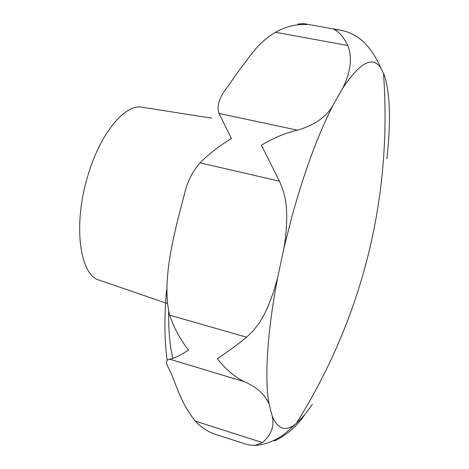 <?xml version="1.0" encoding="UTF-8"?>
<svg xmlns="http://www.w3.org/2000/svg" width="469" height="469" viewBox="0 0 469 469"><rect width="100%" height="100%" fill="white"/><g stroke="black" fill="none" stroke-linecap="round" stroke-linejoin="round"><path stroke-width="0.7" d="M386.913 158.78C390.953 121.963 390.179 94.322 384.592 75.855L380.928 68.14C378.137 61.591 371.184 48.061 361.464 40.058C355.215 34.823 348.051 31.499 339.984 30.075L333.723 29.359C339.005 31.599 343.695 36.975 347.781 45.493C352.477 57.464 350.8 71.693 342.763 88.172L333.447 104.493C326.817 116.611 314.816 125.176 297.434 130.189C285.685 132.879 273.685 137.88 261.444 145.191L279.389 181.186C283.968 190.901 286.383 201.078 286.629 211.724C287.022 223.215 286.125 235.344 283.938 248.107L277.636 277.783L273.515 291.882L268.415 305.6L264.264 314.447L259.345 322.836L253.512 330.534L246.618 337.199C235.831 345.882 226.052 353.01 217.282 358.597C225.53 369.214 234.564 376.912 244.384 381.702C256.959 387.136 265.196 394.664 269.106 404.278L272.178 415.962C274.564 426.098 271.328 434.98 262.476 442.595L254.978 445.368L248.119 444.852L215.951 434.499C208.095 432.008 201.23 427.558 195.35 421.139C179.058 401.136 175.166 379.82 168.312 367.555C165.61 362.437 166.049 359.641 169.614 359.172C173.788 358.674 180.078 355.637 188.491 350.067C180.248 339.515 173.97 327.884 169.661 315.168C160.679 278.991 175.928 226.568 186.181 187.506C189.382 177.815 194.025 169.585 200.111 162.825C208.875 153.896 219.322 145.806 231.452 138.56L219 113.445C216.42 105.918 219.515 96.731 228.297 85.88C235.743 74.753 244.185 63.245 253.612 51.367C259.515 43.969 266.767 37.608 275.373 32.267C285.75 26.551 296.244 23.989 306.867 24.576L303.842 23.638L297.838 24.077M273.673 440.573L274.746 440.919C287.263 434.622 297.323 425.834 304.92 414.561L312.313 404.307M211.566 118.147L142.494 107.284C125.528 103.227 100.284 132.809 87.803 175.928C72.631 225.372 79.882 275.737 99.481 280.198L167.157 303.502M333.447 104.493C318.814 132.715 305.172 169.309 292.533 214.269L283.938 248.107M277.636 277.783C267.072 332.38 264.44 379.403 269.106 404.278M272.178 415.962C277.877 429.575 285.926 432.06 296.32 423.419L304.92 414.561M169.661 315.168L246.618 337.199M168.641 311.651C168.447 330.434 169.86 346.034 172.891 358.445M275.373 32.267L347.781 45.493M219 113.445L297.434 130.189M200.111 162.825L279.389 181.186M169.614 359.172L244.384 381.702M195.35 421.139L262.476 442.595M380.928 68.14C372.82 55.594 360.098 62.271 342.763 88.172M254.978 445.368C270.162 444.747 283.329 435.056 284.894 433.626L296.32 423.419C328.675 371.77 352.301 316.927 367.192 258.894C382.569 198.569 388.015 136.831 383.542 73.68M303.842 23.638L339.984 30.075M167.14 360.122C164.39 340.248 164.209 316.81 166.583 289.813"/></g></svg>
